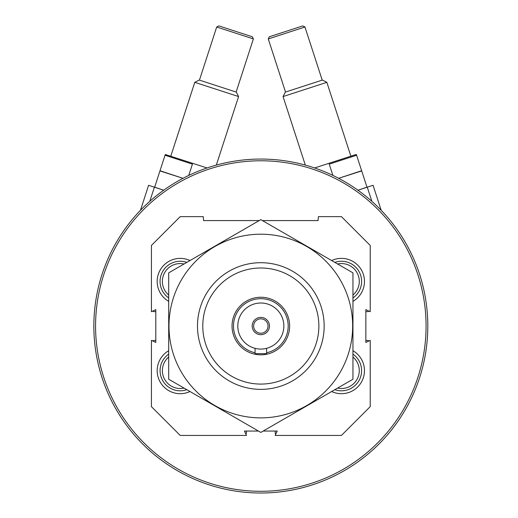 <?xml version="1.0" encoding="UTF-8"?>
<svg xmlns="http://www.w3.org/2000/svg" width="518" height="518" viewBox="0 0 518 518"><rect width="100%" height="100%" fill="white"/><g stroke="black" fill="none" stroke-linecap="round" stroke-linejoin="round"><path stroke-width="0.78" d="M275.738 434.207A2.881 2.881 0 0 1 275.22 432.556L275.22 431.06M246.432 431.06L246.432 432.556A2.881 2.881 0 0 1 245.908 434.207M152.655 340.954A2.881 2.881 0 0 1 154.306 340.43L155.801 340.43M155.801 311.642L154.306 311.642A2.881 2.881 0 0 1 152.655 311.124M368.997 311.124A2.881 2.881 0 0 1 367.346 311.642L365.85 311.642M365.85 340.43L367.346 340.43A2.881 2.881 0 0 1 368.997 340.954M95.571 326.036A165.248 165.248 0 0 1 343.447 182.925A165.248 165.248 0 0 1 343.447 469.146A165.248 165.248 0 0 1 95.571 326.036M93.849 326.036A166.977 166.977 0 0 1 344.315 181.429A166.977 166.977 0 0 1 344.315 470.642A166.977 166.977 0 0 1 93.849 326.036M262.412 220.577L318.058 220.577L318.402 216.634L341.433 216.634L370.221 245.428L370.221 311.706L365.85 309.628L365.85 342.443L370.221 340.365L370.221 406.649L341.433 435.437L275.155 435.437L277.234 431.06L263.17 431.06M258.476 431.06L244.412 431.06L246.49 435.437L180.212 435.437L151.424 406.649L151.424 340.365L155.801 342.443L155.801 309.628L151.424 311.706L151.424 245.428L180.212 216.634L203.244 216.634L203.587 220.577L259.24 220.577M352.952 350.712A23.032 23.032 0 0 1 361.855 381.313A23.032 23.032 0 0 1 331.662 391.517M189.983 391.517A23.032 23.032 0 0 1 157.181 370.661A23.032 23.032 0 0 1 168.7 350.712M168.7 301.359A23.032 23.032 0 0 1 157.181 281.41A23.032 23.032 0 0 1 189.983 260.554M331.662 260.554A23.032 23.032 0 0 1 361.855 270.759A23.032 23.032 0 0 1 352.952 301.359M202.784 326.036A58.042 58.042 0 0 1 289.847 275.77A58.042 58.042 0 0 1 289.847 376.301A58.042 58.042 0 0 1 202.784 326.036M197.487 326.036A63.338 63.338 0 0 1 292.495 271.186A63.338 63.338 0 0 1 292.495 380.885A63.338 63.338 0 0 1 197.487 326.036M334.816 262.38A20.15 20.15 0 0 1 352.952 297.954M337.594 263.979A17.852 17.852 0 0 1 352.952 295.053M168.7 297.954A20.15 20.15 0 0 1 186.83 262.38M168.7 295.053A17.852 17.852 0 0 1 184.052 263.979M186.83 389.691A20.15 20.15 0 0 1 168.7 354.124M184.052 388.092A17.852 17.852 0 0 1 168.7 357.025M352.952 354.124A20.15 20.15 0 0 1 334.816 389.691M352.952 357.025A17.852 17.852 0 0 1 337.594 388.092M332.893 175.408L329.228 164.141L356.611 155.245L361.642 170.733L338.662 178.309L361.706 170.927L366.984 187.166L357.944 190.21L373.064 185.295L381.19 210.302M371.872 201.34L367.275 187.179M268.266 38.928L269.373 36.752L302.777 25.9L304.953 27.007L268.266 38.928L285.522 92.049M305.322 165.093L283.055 96.562L326.864 82.33L350.861 156.183M283.055 96.562L285.321 92.113L322.416 80.063L326.864 82.33M314.62 167.961L355.788 154.584L356.371 154.5L356.611 155.245M140.462 210.302L148.588 185.295L163.701 190.21M154.377 187.179L149.773 201.34M216.692 27.007L218.874 25.9L252.272 36.752L253.386 38.928L216.692 27.007L199.436 80.128M170.791 156.183L194.787 82.33L238.591 96.562L216.323 165.093M194.787 82.33L199.236 80.063L236.325 92.113L238.591 96.562M236.124 92.049L253.386 38.928M207.032 167.961L165.281 154.5L160.004 170.733L182.99 178.309L159.945 170.927L154.668 187.166L163.707 190.21M165.041 155.245L192.418 164.141L188.759 175.408M260.826 333.236A7.2 7.2 0 0 0 267.055 322.436A7.2 7.2 0 0 0 254.591 322.436A7.2 7.2 0 0 0 260.826 333.236M260.826 334.673A8.638 8.638 0 0 1 252.188 326.036A8.638 8.638 0 0 1 260.826 317.398A8.638 8.638 0 0 1 269.464 326.036A8.638 8.638 0 0 1 260.826 334.673M237.794 326.036A23.032 23.032 0 0 1 272.339 306.093A23.032 23.032 0 0 1 272.339 345.985A23.032 23.032 0 0 1 237.794 326.036M255.07 352.771A27.35 27.35 0 0 1 258.89 298.756A27.35 27.35 0 0 1 287.904 322.183A27.35 27.35 0 0 1 266.582 352.771M232.038 326.036A28.788 28.788 0 0 1 275.22 301.1A28.788 28.788 0 0 1 275.22 350.971A28.788 28.788 0 0 1 232.038 326.036M255.07 348.336L255.07 353.671L266.582 353.671L266.582 348.336M260.826 417.877A91.841 91.841 0 0 1 181.287 280.115A91.841 91.841 0 0 1 340.358 280.115A91.841 91.841 0 0 1 260.826 417.877M168.7 272.85L168.7 379.228L260.826 432.413L352.952 379.228L352.952 272.85L260.826 219.658L168.7 272.85M322.215 80.128L304.953 27.007"/></g></svg>
